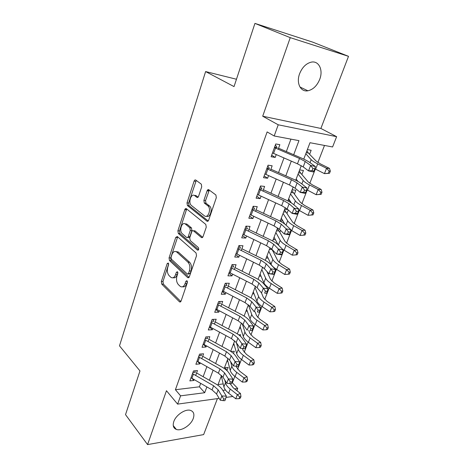 <?xml version="1.0" encoding="UTF-8"?>
<svg xmlns="http://www.w3.org/2000/svg" width="468" height="468" viewBox="0 0 468 468"><rect width="100%" height="100%" fill="white"/><g stroke="black" fill="none" stroke-linecap="round" stroke-linejoin="round"><path stroke-width="0.7" d="M168.275 263.022L167.205 263.578L161.355 281.514L161.758 284.129L179.601 301.942L181.052 301.117L187.34 282.672L186.948 280.683L185.878 281.286L185.059 283.69C183.86 286.621 182.274 287.527 180.291 286.422L178.366 284.608C176.524 282.379 176.062 279.507 176.986 275.985L177.781 273.604L177.477 271.727L176.372 272.271L175.582 274.64C174.418 277.547 172.879 278.466 170.966 277.395L169.124 275.658C167.345 273.499 166.9 270.685 167.796 267.21L168.562 264.865L168.275 263.022M299.596 73.763C295.998 83.123 300.678 92.272 307.909 90.78C313.11 89.581 317.047 85.767 319.72 79.332C323.452 70.054 318.837 60.36 311.15 62.168C306.025 63.519 302.176 67.38 299.596 73.763M173.809 421.539C172.534 425.564 173.371 428.191 176.325 429.419C181.362 431.432 190.997 425.149 193.261 418.48C194.629 414.338 193.746 411.653 190.611 410.424C185.609 408.564 175.997 414.87 173.809 421.539M201.72 186.82L201.328 184.181L195.776 180.063C195.086 179.694 194.53 180.051 194.097 181.134L187.001 202.89L187.422 205.528L206.897 221.136C207.611 221.569 208.201 221.241 208.658 220.153L216.315 197.701L215.9 194.986L208.857 189.756C208.137 189.37 207.552 189.727 207.096 190.827L203.896 200.38L204.323 203.071L207.891 205.832C211.665 208.816 208.003 219.024 204.352 215.777L191.441 205.505C187.838 202.755 191.213 192.681 194.764 195.694L196.882 197.332C197.578 197.724 198.139 197.379 198.584 196.297L201.72 186.82M196.262 180.42L188.633 203.042L189.06 205.674L187.422 205.528L189.084 205.692L208.196 220.966M254.937 23.4L312.712 42.132L348.508 56.33L290.248 37.651L254.937 23.4L234.035 86.598L205.61 71.569L119.492 345.834L139.973 370.948L125.523 414.636L147.572 444.6L166.462 390.721L177.612 404.118L180.595 395.834L175.412 389.727L267.129 131.923L274.189 135.983L278.22 124.792L336.627 136.674L332.584 146.97L309.997 142.717L303.755 159.126L304.346 159.407M290.248 37.651L262.706 116.216L278.22 124.792M177.314 236.533L175.74 237.411L169.059 257.891L169.474 260.518L187.785 277.682L189.335 276.816L196.525 255.733L196.063 252.977L177.314 236.533M177.893 230.806L184.778 209.699C185.199 208.652 185.737 208.33 186.404 208.728L205.797 224.418L206.265 227.179L203.065 236.551C202.621 237.604 202.053 237.914 201.351 237.481L193.419 230.818C192.74 230.402 192.184 230.712 191.757 231.748L189.739 237.802L190.189 240.511L198.333 247.543C199.023 249.204 198.742 250.058 197.49 250.111L178.326 233.444L177.893 230.806L179.525 230.899L186.41 209.839L184.778 209.699M147.572 444.6L203.638 434.602L217.421 398.613M309.705 154.06L311.156 150.269L307.382 149.596L305.809 153.732L311.173 159.676C312.25 160.834 314.426 162.238 317.69 163.882L326.547 168.293L329.484 168.398L330.35 171.148L329.18 171.112L328.331 173.248L329.501 173.283L330.35 171.148M302 174.219L303.434 170.475L299.66 169.907L298.081 174.055L303.17 180.508C304.194 181.771 306.306 183.245 309.512 184.936L318.199 189.481L321.159 189.452L321.984 192.243L320.802 192.26L319.977 194.349L321.159 194.325L321.984 192.243M290.166 201.094L288.282 199.848M294.454 193.963L295.87 190.254L292.102 189.792L290.523 193.945L295.337 200.895C296.308 202.246 298.368 203.796 301.509 205.534L310.038 210.196L313.01 210.038L313.8 212.864L312.612 212.934L311.805 214.976L312.993 214.9L313.8 212.864M282.169 219.697L281.034 218.901M287.065 213.291L288.323 210.003M274.494 237.984L273.938 237.574M279.829 232.227L280.531 230.391M272.739 250.778L272.908 250.333M240.166 335.989L240.646 334.725L238.744 334.848M233.479 353.475L234.339 351.228L230.97 351.509M195.659 375.488L197.461 370.557L193.459 370.966L189.856 380.917L193.846 380.461L194.15 379.636M201.784 358.704L203.574 353.79L199.567 354.13L195.887 364.274L199.889 363.893L200.24 362.934M208.032 341.581L209.816 336.691L205.797 336.948L202.041 347.297L206.055 346.993L206.458 345.893M214.402 324.108L216.181 319.24L212.15 319.416L208.319 329.975L212.343 329.753L212.8 328.513M220.908 306.277L222.674 301.433L218.632 301.527L214.73 312.302L218.761 312.162L219.27 310.77M227.547 288.077L229.302 283.263L225.254 283.263L221.265 294.267L225.307 294.208L225.874 292.664M234.328 269.492L236.071 264.707L232.017 264.619L227.939 275.851L231.993 275.886L232.619 274.178M241.248 250.515L242.986 245.758L238.914 245.577L234.76 257.049L238.82 257.178L239.505 255.3M248.321 231.133L250.041 226.407L245.969 226.126L241.722 237.843L245.788 238.072L246.537 236.018M255.546 211.325L257.254 206.64L253.17 206.253L248.83 218.228L252.907 218.55L253.72 216.315M262.928 191.084L264.619 186.439L260.536 185.942L256.095 198.18L260.179 198.613L261.068 196.186M270.475 170.399L272.154 165.795L268.059 165.181L263.525 177.694L267.614 178.238L268.568 175.617M175.412 389.727L199.415 386.808L200.684 383.386M203.147 376.711L206.862 366.66M209.325 359.997L213.168 349.602M215.619 342.95L219.597 332.192M222.048 325.558L226.161 314.426M228.606 307.809L232.865 296.291M235.299 289.698L239.704 277.77M242.131 271.2L246.694 258.863M249.111 252.316L253.831 239.546M256.236 233.029L261.121 219.808M263.519 213.32L268.574 199.643M270.96 193.185L276.19 179.022M278.565 172.604L283.982 157.944M286.334 151.568L290.932 139.136M278.191 149.251L279.852 144.688L275.751 143.957L271.112 156.751L275.213 157.412L276.243 154.58M231.783 382.877L232.344 382.806L234.842 376.377M237.627 369.199L241.424 359.424M244.197 352.287L248.139 342.131M250.895 335.035L254.99 324.482M257.728 317.427L261.986 306.464M264.707 299.456L269.129 288.072M271.826 281.11L276.418 269.281M279.103 262.378L283.871 250.093M286.527 243.249L291.482 230.49M294.115 223.71L299.263 210.46M301.872 203.738L307.213 189.979M309.793 183.333L315.338 169.042M317.895 162.472L324.5 145.449M218.07 384.544L223.201 383.918M226.933 370.609L228.15 367.421L224.435 367.801L224.195 368.427L228.045 358.312M221.633 377.313L220.785 377.407L221.323 375.985L223.897 386.872L225.471 382.777L224.821 380.115M227.846 361.243L226.892 361.331L227.471 359.81L230.233 370.381L231.835 366.21L230.619 361.659M234.187 344.869L233.122 344.945L233.743 343.313L236.691 353.562L238.329 349.309L236.399 342.757M240.669 328.179L239.47 328.243L240.137 326.494L243.284 336.41L244.951 332.064L242.225 323.68M247.291 311.161L245.946 311.208L246.654 309.342L250.006 318.907L251.708 314.473L248.397 304.767L244.103 316.064M254.065 293.816L252.55 293.84L253.305 291.851L256.868 301.041L258.605 296.519L254.99 287.422L255.469 286.164L251.012 297.876M261.004 276.132L259.29 276.114L260.091 274.002L263.876 282.807L265.649 278.191L261.805 269.486L262.694 267.158L258.073 279.308M268.117 258.096L266.157 258.038L267.012 255.791L271.025 264.192L272.838 259.477L268.767 251.176L270.071 247.742L265.28 260.348M275.412 239.71L273.172 239.581L274.078 237.2L278.138 244.817M278.302 228.39L277.454 228.331L275.868 232.497L280.18 240.365C281.052 241.892 283 243.571 286.03 245.396L294.243 250.286L297.25 249.883L297.97 252.779L296.77 252.942L295.998 254.896L297.198 254.727L297.97 252.779M282.924 220.96L280.332 220.75L281.291 218.228L284.79 224.09M287.82 209.559L284.702 209.26L283.117 213.42L287.68 220.837C288.598 222.282 290.599 223.897 293.688 225.681L302.053 230.461L305.042 230.18L305.803 233.041L304.604 233.158L303.814 235.158L305.007 235.03L305.803 233.041M290.669 201.843L289.253 201.696M291.447 203.007L288.657 198.853L287.861 200.953L293.208 186.884M298.011 181.467L296.18 179.069L295.717 180.274L301.269 165.684M236.469 79.244L205.61 71.569M262.706 116.216L320.884 128.454L348.508 56.33M320.884 128.454L336.627 136.674M232.344 382.806L237.726 388.452L236.866 390.651M293.693 154.738L298.964 140.646L274.189 135.983M180.595 395.834L204.697 392.722L206.862 386.931M209.36 380.25L213.121 370.188M215.619 363.519L219.51 353.106M222.002 346.449L226.026 335.673M228.513 329.033L232.684 317.883M235.158 311.261L239.476 299.719M241.944 293.114L246.408 281.174M248.871 274.593L253.492 262.232M255.943 255.674L260.729 242.886M263.174 236.352L268.123 223.113M270.557 216.614L275.681 202.907M278.097 196.443L283.403 182.251M285.808 175.822L291.301 161.132M232.824 396.484L225.991 397.431M219.164 398.373L177.612 404.118M222.856 390.376L225.482 390.037M234.567 388.861L237.726 388.452M285.322 207.622L280.168 221.183M277.612 227.904L272.645 240.973M241.47 322.984L237.329 333.877M234.684 340.827L230.695 351.328M221.534 375.435L217.825 385.193M199.415 386.808L204.697 392.722M193.846 380.461L192.02 378.413M199.889 363.893L197.631 361.454M206.055 346.993L203.217 344.056L224.851 356.054L229.542 360.032L233.433 365.912L235.117 361.53L239.674 361.822L235.714 355.996C234.205 353.837 231.853 351.872 228.653 350.093L208.88 339.259M212.343 329.753L209.442 326.88M218.761 312.162L215.795 309.354M225.307 294.208L222.282 291.47M231.993 275.886L228.899 273.213M238.82 257.178L235.65 254.58M245.788 238.072L242.553 235.55M252.907 218.55L249.596 216.117M260.179 198.613L256.792 196.267M267.614 178.238L264.145 175.98M275.213 157.412L271.662 155.247M173.16 277.717C174.886 278.226 176.237 277.202 177.214 274.657L175.582 274.64M177.875 272.668L177.214 274.657M182.59 286.767C184.345 287.241 185.72 286.217 186.703 283.684L185.059 283.69M187.416 281.584L186.703 283.684M168.667 264.092L162.969 281.514L163.373 284.129L180.853 301.544M177.688 236.855L170.68 257.932L171.095 260.559L189.066 277.36M171.048 257.271L171.341 259.12L187.44 274.113L188.522 273.505L189.394 270.937C190.359 267.304 189.873 264.385 187.955 262.185L176.658 251.942C174.663 250.789 173.066 251.731 171.867 254.773L171.048 257.271M188.107 274.119L190.166 273.523L188.522 273.505M176.073 251.597L178.285 252L189.599 262.226C191.523 264.42 192.003 267.333 191.038 270.96L190.166 273.523M186.826 209.067L186.41 209.839M202.662 237.282L195.062 230.917L194.074 230.87M198.572 249.684L179.952 233.538L178.326 233.444M185.468 224.137L185.433 224.113C181.958 221.007 178.758 230.946 182.315 233.713L186.656 237.463C187.317 237.861 187.855 237.551 188.265 236.539L190.277 230.502L189.827 227.799L185.468 224.137L187.101 224.248L185.041 223.85M187.598 237.51L188.294 237.545C188.955 237.943 189.493 237.639 189.909 236.627L188.265 236.539M187.101 224.248L191.465 227.904L191.921 230.601L189.909 236.627M179.525 230.899L179.952 233.538M194.46 195.495L196.408 195.858L198.093 197.157M206.464 216.198C210.132 218.369 213.069 208.71 209.547 205.984L207.751 205.721M209.301 190.09L205.551 200.538L205.978 203.229L209.412 205.873M225.342 367.708L226.787 370.475M230.121 383.643L233.333 387.908L240.453 393.448L240.95 396.531L239.715 397.016L239.06 398.672L240.295 398.186L240.95 396.531M239.06 398.672L235.732 398.777L228.624 393.178C226.009 391.078 224.429 388.972 223.897 386.872M235.732 398.777L237.364 394.635L230.227 389.054C227.594 386.96 226.009 384.866 225.471 382.777M225.98 369.1L225.237 369.176M239.715 397.016L237.364 394.635L240.453 393.448M194.7 370.843L195.103 371.75M192.5 373.628L213.63 385.761L218.17 389.844L221.855 395.969L226.366 396.139L222.639 390.031C221.218 387.767 218.954 385.737 215.836 383.941L196.583 372.967M190.997 377.77L212.062 389.914L216.579 394.015L220.235 400.181L221.855 395.969L223.722 398.941L223.072 400.626L224.88 400.684L225.529 399.005L223.722 398.941M195.408 372.282L192.892 372.546M225.529 399.005L226.366 396.139M220.235 400.181L223.072 400.626M231.414 351.474L231.666 352M236.281 366.257L236.545 367.21L239.815 371.288L247.057 376.758L247.578 379.829L246.344 380.279L245.677 381.964L246.911 381.514L247.578 379.829M245.677 381.964L242.307 382.087L235.076 376.559C232.415 374.488 230.8 372.429 230.233 370.381M242.307 382.087L243.968 377.863L236.714 372.352C234.041 370.287 232.415 368.24 231.835 366.21M246.344 380.279L243.968 377.863L247.057 376.758M242.5 348.473L243.073 350.351L246.425 354.34L253.791 359.734L254.34 362.782L253.112 363.197L252.427 364.923L253.656 364.502L254.34 362.782M252.427 364.923L249.017 365.063L241.663 359.605C238.955 357.564 237.299 355.551 236.691 353.562M249.017 365.063L250.713 360.752L243.331 355.317C240.611 353.281 238.943 351.275 238.329 349.309M253.112 363.197L250.713 360.752L253.791 359.734M248.789 330.344L249.731 333.146L253.17 337.042L260.664 342.365L261.238 345.39L260.015 345.764L259.313 347.525L260.541 347.145L261.238 345.39M259.313 347.525L255.861 347.689L248.385 342.313C245.624 340.295 243.927 338.329 243.284 336.41M255.861 347.689L257.593 343.29L250.082 337.931C247.315 335.925 245.606 333.971 244.951 332.064M260.015 345.764L257.593 343.29L260.664 342.365M255.136 311.858L256.528 315.602L260.056 319.398L267.678 324.628L268.281 327.635L267.058 327.974L266.345 329.77L267.567 329.425L268.281 327.635M266.345 329.77L262.852 329.952L255.241 324.657C252.433 322.674 250.69 320.755 250.006 318.907M262.852 329.952L264.619 325.459L256.973 320.188C254.159 318.211 252.404 316.31 251.708 314.473M267.058 327.974L264.619 325.459L267.678 324.628M200.696 354.036L201.17 355.066M198.578 356.856L219.995 368.913L224.622 372.938L228.419 378.928L232.953 379.156L229.115 373.183C227.647 370.972 225.336 368.971 222.183 367.187L202.667 356.277M197.046 361.08L218.392 373.154L222.996 377.196L226.769 383.222L228.419 378.928L230.314 381.9L229.648 383.62L231.461 383.707L232.128 381.987L230.314 381.9M201.48 355.598L198.959 355.809M232.128 381.987L232.953 379.156M226.769 383.222L229.648 383.62M206.809 336.884L207.353 338.048M204.779 339.745L226.489 351.725L231.198 355.686L237.042 364.508L236.363 366.269L238.189 366.38L238.867 364.625L237.042 364.508M207.675 338.58L205.142 338.744M238.867 364.625L239.674 361.822M233.433 365.912L236.363 366.269M213.039 319.381L213.665 320.691M211.109 322.288L233.117 334.187L237.914 338.077L241.956 343.764L246.537 344.126L242.453 338.452C240.897 336.352 238.499 334.415 235.258 332.654L215.216 321.89M209.512 326.687L231.444 338.604L236.223 342.512L240.236 348.239L241.956 343.764L243.91 346.753L243.214 348.549L245.051 348.683L245.747 346.893L243.91 346.753M213.993 321.218L211.454 321.335M245.747 346.893L246.537 344.126M240.236 348.239L243.214 348.549M219.387 301.509L220.112 302.977M217.567 304.475L239.879 316.28L244.776 320.1L248.941 325.629L253.545 326.056L249.333 320.545C247.73 318.503 245.285 316.602 241.997 314.853L221.68 304.165M215.941 308.962L238.171 320.791L243.044 324.628L247.18 330.197L248.941 325.629L250.924 328.624L250.216 330.455L252.059 330.619L252.767 328.793L250.924 328.624M220.44 303.498L217.895 303.562M252.059 330.619L250.216 330.455M252.767 328.793L253.545 326.056M261.501 292.915L263.461 297.689L267.082 301.38L274.839 306.528L275.471 309.506L274.254 309.804L273.528 311.641L274.745 311.337L275.471 309.506M273.528 311.641L269.983 311.846L262.238 306.639C259.383 304.691 257.593 302.825 256.868 301.041M269.983 311.846L271.791 307.26L264.01 302.076C261.144 300.134 259.342 298.28 258.605 296.519M274.254 309.804L271.791 307.26L274.839 306.528M225.851 283.263L226.682 284.895M224.16 286.287L246.782 298.005L251.772 301.743L256.078 307.102L260.699 307.605L256.359 302.258C254.703 300.28 252.211 298.42 248.877 296.683L228.273 286.083M222.499 290.868L245.045 302.609L250.011 306.365L254.276 311.77L256.078 307.102L258.09 310.103L257.365 311.975L259.214 312.168L259.939 310.302L258.09 310.103M227.021 285.421L224.47 285.427M259.214 312.168L257.365 311.975M259.939 310.302L260.699 307.605M266.953 271.51L270.539 279.408L274.254 282.988L282.151 288.048L282.812 290.997L281.601 291.254L280.858 293.126L282.069 292.869L282.812 290.997M280.858 293.126L277.272 293.354L269.387 288.241C266.479 286.328 264.642 284.515 263.876 282.807M277.272 293.354L279.115 288.668L271.194 283.579C268.275 281.678 266.427 279.876 265.649 278.191M263.168 267.532L262.554 267.52M281.601 291.254L279.115 288.668L282.151 288.048M194.834 230.905L194.472 230.724M232.444 264.625L233.397 266.438M230.888 267.719L253.837 279.337L258.927 282.994L263.361 288.171L268.006 288.756L263.531 283.585C261.828 281.672 259.284 279.852 255.902 278.132L235.012 267.614M229.191 272.399L252.059 284.041L257.125 287.721L261.524 292.945L263.361 288.171L265.409 291.184L264.666 293.091L266.526 293.319L267.269 291.412L265.409 291.184M233.737 266.959L231.18 266.912M266.526 293.319L264.666 293.091M267.269 291.412L268.006 288.756M271.13 248.561L272.686 250.678L277.764 260.74L281.578 264.209L289.622 269.17L290.312 272.089L289.101 272.306L288.346 274.219L289.552 274.002L290.312 272.089M288.346 274.219L284.714 274.47L276.682 269.451C273.721 267.573 271.838 265.818 271.025 264.192M284.714 274.47L286.597 269.685L278.53 264.689C275.558 262.823 273.663 261.085 272.838 259.477M271.61 249.438L269.463 249.345M289.101 272.306L286.597 269.685L289.622 269.17M185.901 209.793L186.276 208.64M239.16 245.583L240.248 247.595M237.762 248.76L261.039 260.266L266.228 263.841L270.808 268.831L275.476 269.492L270.855 264.514C269.1 262.665 266.508 260.887 263.075 259.184L241.886 248.765M236.03 253.539L259.225 265.075L264.391 268.667L268.93 273.704L270.808 268.831L272.885 271.844L272.13 273.798L274.002 274.055L274.757 272.107L272.885 271.844M240.599 248.116L238.036 248.005M274.002 274.055L273.593 274.347L268.93 273.704L272.13 273.798M274.757 272.107L275.476 269.492M277.331 228.647L279.776 232.134L285.147 241.681L289.06 245.027L297.25 249.883M295.998 254.896L292.313 255.171L282.537 249.233M292.313 255.171L294.243 250.286L296.77 252.942M278.659 230.946L276.512 230.8M207.26 190.441L208.365 190.967M207.722 189.838L209.015 190.453M195.103 195.39L196.355 195.823M195.127 195.39L195.419 195.419M246.004 226.126L247.244 228.355M244.782 229.396L268.398 240.786L273.692 244.267L278.419 249.064L283.111 249.807L278.343 245.021C276.535 243.243 273.891 241.511 270.405 239.827L248.912 229.513M243.015 234.275L266.544 245.694L271.814 249.204L276.5 254.048L278.419 249.064L280.531 252.082L279.759 254.077L281.637 254.37L282.409 252.375L280.531 252.082M247.601 228.87L245.033 228.7M281.637 254.37L281.186 254.767L276.5 254.048L279.759 254.077M282.409 252.375L283.111 249.807M284.497 209.793L292.681 222.212L296.706 225.43L305.042 230.18M303.814 235.158L300.082 235.457L290.803 230.086M300.082 235.457L302.053 230.461L304.604 233.158M285.86 212.068L283.707 211.875M253.1 206.446L254.393 208.699M251.954 209.611L275.915 220.878L281.321 224.266L286.2 228.858L290.915 229.689L285.995 225.102C284.129 223.4 281.432 221.715 277.893 220.048L256.084 209.839M250.146 214.596L274.02 225.898L279.402 229.308L284.24 233.947L286.2 228.858L288.346 231.876L287.557 233.918L289.446 234.246L290.236 232.21L288.346 231.876M254.756 209.208L252.188 208.974M289.446 234.246L288.943 234.76L284.24 233.947L287.557 233.918M290.236 232.21L290.915 229.689M291.816 190.546L300.386 202.322L304.516 205.405L313.01 210.038M312.993 214.9L308.026 215.303L298.631 210.097M311.805 214.976L308.026 215.303L310.038 210.196L312.612 212.934M293.208 192.804L291.055 192.547M260.372 186.387L261.694 188.61M259.284 189.394L283.602 200.532L289.125 203.82L294.156 208.19L298.894 209.108L293.816 204.744C291.892 203.118 289.136 201.486 285.55 199.836L263.414 189.745M257.435 194.489L281.666 205.657L287.159 208.974L292.149 213.402L294.156 208.19L296.338 211.214L295.53 213.303L297.432 213.665L298.239 211.583L296.338 211.214M262.068 189.119L259.488 188.815M297.432 213.665L296.882 214.297L292.149 213.402L295.53 213.303M298.239 211.583L298.894 209.108M299.286 170.896L300.708 173.125L308.254 181.994L312.495 184.942L321.159 189.452M321.159 194.325L316.14 194.7L306.634 189.663M319.977 194.349L316.14 194.7L318.199 189.481L320.802 192.26M300.708 173.125L298.555 172.815M267.801 165.883L269.159 168.088M266.772 168.732L291.465 179.724L297.098 182.906L302.299 187.054L307.049 188.066L301.813 183.924C299.83 182.385 297.016 180.806 293.372 179.174L270.908 169.211M264.882 173.938L289.481 184.971L295.086 188.183L300.245 192.383L302.299 187.054L304.516 190.084L303.691 192.219L305.592 192.617L306.423 190.488L304.516 190.084M269.539 168.591L266.959 168.217M305.592 192.617L304.996 193.372L300.245 192.383L303.691 192.219M306.423 190.488L307.049 188.066M306.914 150.825L308.371 153.036L316.298 161.214L320.662 164.016L329.484 168.398M329.501 173.283L324.447 173.634L314.829 168.772M328.331 173.248L324.447 173.634L326.547 168.293L329.18 171.112M308.371 153.036L306.218 152.656M272.505 152.931L297.472 163.818L303.2 166.912L308.523 170.879L310.623 165.426L315.403 166.538L309.991 162.636C307.944 161.185 305.072 159.652 301.374 158.049L278.565 148.216M275.4 144.928L276.787 147.104M274.429 147.607L299.497 158.453L305.253 161.524L310.623 165.426L312.881 168.457L312.033 170.644L313.952 171.083L314.794 168.901L312.881 168.457M277.173 147.607L274.593 147.163M313.952 171.083L313.297 171.967L308.523 170.879L312.033 170.644M314.794 168.901L315.403 166.538M168.591 263.607L167.205 263.578M187.346 281.286L185.878 281.286M177.799 272.288L176.372 272.271M180.671 301.784L179.443 301.813M163.373 284.129L161.758 284.129M162.969 281.514L161.355 281.514M188.856 277.606L187.686 277.594M171.095 260.559L169.474 260.518M170.68 257.932L169.059 257.891M177.366 237.492L175.74 237.411M191.038 270.96L189.394 270.937M189.599 262.226L187.955 262.185M178.501 252.182L176.875 252.123M201.351 237.481L202.381 237.533L201.334 237.469M193.419 230.818L195.062 230.917L193.43 230.829M198.233 250.117L197.467 250.087M191.921 230.601L190.277 230.502M191.465 227.904L189.827 227.799M197.753 197.414L196.882 197.332M196.408 195.858L194.764 195.694M206.031 203.27L204.376 203.112M205.551 200.538L203.896 200.38M208.751 191.008L207.096 190.827M207.897 221.206L206.897 221.136M188.633 203.042L187.001 202.89M195.735 181.327L194.097 181.134M228.624 393.178L230.227 389.054M213.63 385.761L212.062 389.914M218.17 389.844L216.579 394.015M193.389 374.195L191.886 378.337M235.076 376.559L236.714 372.352M241.663 359.605L243.331 355.317M248.385 342.313L250.082 337.931M255.241 324.657L256.973 320.188M219.995 368.913L218.392 373.154M224.622 372.938L222.996 377.196M199.485 357.417L197.946 361.641M226.489 351.725L224.851 356.054M231.198 355.686L229.542 360.032M205.698 340.3L204.13 344.612M233.117 334.187L231.444 338.604M237.914 338.077L236.223 342.512M212.039 322.838L210.442 327.237M239.879 316.28L238.171 320.791M244.776 320.1L243.044 324.628M218.509 305.013L216.883 309.506M262.238 306.639L264.01 302.076M246.782 298.005L245.045 302.609M251.772 301.743L250.011 306.365M225.12 286.825L223.452 291.406M269.387 288.241L271.194 283.579M186.089 223.751L185.96 224.149M253.837 279.337L252.059 284.041M258.927 282.994L257.125 287.721M231.865 268.252L230.162 272.932M276.682 269.451L278.53 264.689M261.039 260.266L259.225 265.075M266.228 263.841L264.391 268.667M238.75 249.286L237.013 254.065M284.14 250.257L286.03 245.396M278.378 245.056L280.18 240.365M268.398 240.786L266.544 245.694M273.692 244.267L271.814 249.204M245.788 229.911L244.009 234.796M291.757 230.648L293.688 225.681M286.03 225.137L287.68 220.837M275.915 220.878L274.02 225.898M281.321 224.266L279.402 229.308M252.972 210.12L251.158 215.11M299.538 210.612L301.509 205.534M293.851 204.773L295.337 200.895M283.602 200.532L281.666 205.657M289.125 203.82L287.159 208.974M260.319 189.897L258.465 194.992M307.494 190.131L309.512 184.936M301.848 183.953L303.17 180.508M291.465 179.724L289.481 184.971M297.098 182.906L295.086 188.183M267.825 169.223L265.929 174.435M315.631 169.188L317.69 163.882M310.027 162.665L311.173 159.676M299.497 158.453L297.472 163.818M305.253 161.524L303.2 166.912M275.5 148.087L273.564 153.416M307.909 90.78L299.953 87.007M176.325 429.419L173.254 425.57M180.519 301.924L179.601 301.942M188.75 277.688L187.785 277.682M178.285 252L176.658 251.942M198.204 250.14L197.49 250.111M187.071 224.225L185.433 224.113M209.547 205.984L207.891 205.832M205.978 203.229L204.323 203.071"/></g></svg>
